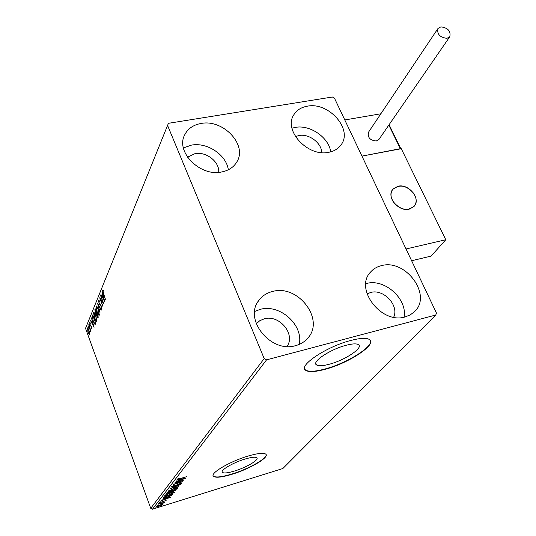 <?xml version="1.0" encoding="UTF-8"?>
<svg xmlns="http://www.w3.org/2000/svg" width="536" height="536" viewBox="0 0 536 536"><rect width="100%" height="100%" fill="white"/><g stroke="black" fill="none" stroke-linecap="round" stroke-linejoin="round"><path stroke-width="0.8" d="M346.115 345.278C330.23 349.284 311.269 361.994 316.488 364.902C318.511 366.195 322.766 365.981 329.258 364.252C344.842 360.239 363.777 347.703 358.47 344.668C356.507 343.455 352.387 343.656 346.115 345.278M245.079 459.037C233.1 462.548 219.72 470.481 222.413 472.383C223.901 473.442 227.894 473.007 234.386 471.07C246.212 467.566 259.511 459.734 256.804 457.778C255.364 456.752 251.458 457.175 245.079 459.037M248.061 456.062C229.797 461.402 209.422 473.496 213.509 476.357C215.787 477.978 221.891 477.308 231.807 474.347C249.709 469.013 269.903 457.154 265.782 454.16C263.618 452.618 257.709 453.255 248.061 456.062M213.16 475.767L213.408 476.095C215.686 477.723 221.79 477.053 231.706 474.092C248.423 469.094 267.638 458.253 266.07 454.528M350.832 340.447C326.578 346.531 297.728 365.927 305.634 370.289C308.729 372.286 315.248 371.951 325.205 369.284C348.769 363.173 377.558 344.186 369.445 339.536C366.49 337.72 360.286 338.022 350.832 340.447M304.703 369.043L305.493 369.967C308.595 371.971 315.114 371.636 325.071 368.976C346.537 363.354 373.425 346.732 370.383 340.541M405.162 316.917C381.371 324.568 354.028 288.676 370.57 272.06C373.384 268.864 376.982 266.734 381.371 265.668C405.652 258.52 432.565 295.296 414.536 311.63L410.288 314.853L405.162 316.917M365.807 283.685L366.55 283.49C384.54 278.305 407.574 298.88 404.09 317.171M221.71 171.956C200.183 176.94 175.292 151.829 184.692 134.864C187.848 128.667 193.302 124.868 201.06 123.474C223.13 118.918 247.612 144.854 236.932 161.778C233.79 167.158 228.718 170.549 221.71 171.956M183.413 147.936L191.412 145.129C207.164 142.02 226.4 154.871 228.329 169.785M328.742 152.298C307.838 157.222 283.035 130.281 293.869 114.717C296.763 110.094 301.252 107.254 307.336 106.188C328.648 101.693 353.07 129.209 341.184 144.68C338.37 148.686 334.223 151.226 328.742 152.298M291.959 128.218L295.236 127.407C309.989 124.459 328.782 137.397 330.732 151.842M295.671 345.613C270.868 353.526 243.25 319.248 258.834 300.421C262.211 295.872 266.801 292.89 272.61 291.463C298.11 284.047 325.245 319.69 307.718 338.223C304.595 341.827 300.582 344.293 295.671 345.613M254.66 311.456L260.315 309.339C279.919 303.738 303.664 325.037 299.235 344.4M256.268 323.798L259.819 320.682L264.295 318.813C279.356 314.284 295.966 334.417 286.948 346.477M295.45 136.606L298.941 135.521C308.937 133.437 321.66 142.965 321.747 152.619M187.52 157.209L194.983 153.644C206.246 151.293 219.807 161.979 218.681 172.344M367.053 293.929L370.657 292.475C383.575 288.589 399.434 305.567 393.659 317.218M89.519 332.434L89.318 334.424L87.971 332.226L87.542 327.871L88.876 330.035L89.519 332.434M88.742 324.769L90.912 330.725L90.463 330.149L90.53 331.71L88.742 324.769M91.817 328.736L91.261 328.468L91.368 326.92L89.948 324.863L89.746 322.35L90.262 323.402L89.867 323.195L90.061 324.528L91.482 326.585L91.817 328.736M92.353 315.878L92.735 314.934L95.763 323.201L94.999 324.474L93.184 321.446L92.353 315.878L92.956 315.523M95.227 308.79L98.296 317.138L97.78 318.029L95.354 312.964L94.892 309.62L95.227 308.79M97.532 303.121L101.197 310.177L98.262 305.172L100.051 312.93L97.532 303.121M100.58 295.611L103.863 303.771L100.627 299.597L102.832 306.25L99.696 297.781L102.919 301.929L100.822 295.557M103.582 293.674L105.565 299.704L103.415 293.929L102.631 290.13L103.341 290.271L103.515 291.102L102.959 291.001L103.582 293.674M167.406 125.035L264.188 358.577L266.58 359.837L435.761 315.027L436.472 313.084L334.437 98.135L332.38 97.009L168.425 123.314L85.526 328.327L150.73 508.309L264.188 358.577M104.748 301.661L100.989 294.599L102.329 296.509L102.832 295.276L102.155 291.725L104.748 301.661M98.55 300.194L99.622 301.071L99.669 301.768L98.879 301.031L99.16 303.061L101.404 306.358L101.646 309.239L100.949 308.475L100.862 307.704L101.498 308.22L101.284 306.719L99.026 303.376L98.55 300.194L98.939 300.106M98.329 309.064L99.314 315.101L98.966 315.416L97.023 312.32L96.065 306.324L96.406 306.009L98.329 309.064M95.79 315.248L96.761 321.218L96.426 321.52L94.504 318.438L93.552 312.515L93.88 312.213L95.79 315.248M94.028 327.369L90.484 320.481L91.743 322.364L92.205 321.238L91.549 317.848L94.028 327.369M89.344 324.38L89.432 325.359L89.344 324.38M88.4 326.705L88.487 327.677L88.4 326.705M86.872 330.451L86.966 331.422L86.872 330.451M162.375 504.329L162.991 504.584L161.463 505.502L156.211 506.882L160.231 504.832L162.375 504.329M158.274 504.168L164.82 502.132L163.681 502.654L164.478 502.614L164.103 502.935L158.274 504.168M166.133 500.564L159.339 502.755L160.606 501.897L161.122 501.837L160.177 502.426L161.041 502.299L166.073 500.416M163.225 497.723L163.755 497.04L172.84 494.232L171.607 495.492L166.776 497.488L163.112 498.138L163.225 497.723M167.178 492.584L176.357 489.763L173.208 491.586L168.773 493.1L166.669 493.408L167.178 492.584M170.347 488.464L180.391 484.631L172.572 487.793L178.796 486.661L170.347 488.464M174.548 482.996L184.109 479.901L175.902 483.613L182.669 481.737L173.336 484.578L181.523 480.879L174.548 482.996M180.398 478.548L186.669 476.651L180.109 478.829L177.215 479.418L178.816 478.293L179.453 478.199L178.213 479.03L180.398 478.548M266.58 359.837L152.472 509.2L282.847 468.531L435.761 315.027M185.335 478.347L175.118 482.266L178.589 480.752L179.285 479.854L176.726 480.169L185.335 478.347M171.627 486.567L174.207 485.241L172.599 486.253L173.838 486.206L179.66 483.7L181.416 483.445L179.346 484.678L180.438 483.881L179.513 483.928L173.637 486.454L171.627 486.567M173.932 488.363L177.898 488.035L172.143 490.701L168.143 491.318L173.932 488.363M170.415 492.886L174.347 492.544L168.666 495.177L164.693 495.8L170.415 492.886M170.435 497.301L160.659 501.06L163.976 499.626L164.612 498.802L162.127 499.157L170.435 497.301M159.447 503.271L158.542 503.733L159.447 503.271M158.147 504.959L157.249 505.415L158.147 504.959M156.056 507.672L155.165 508.128L156.056 507.672M152.472 509.2L150.73 508.309M178.126 478.789L177.711 478.883M179.493 479.975L179.064 480.142M179.634 479.553L179.634 480.357L183.057 479.05L180.17 479.666L179.634 480.357M172.498 486.165L172.023 486.246M177.758 487.653L177.898 488.035M177.584 487.633L173.751 488.598L169.115 490.963L172.331 490.467L176.947 488.33L176.826 487.673M169.075 490.855L168.311 490.896M169.028 490.38L169.155 490.721M172.029 491.318L171.326 491.378M171.339 491.505L171.487 491.901M167.56 492.839L166.904 492.939M167.433 492.504L167.627 493.02M175.044 490.527L172.116 491.559L175.044 490.527M171.272 491.592L167.942 492.524L167.641 493.06L171.272 491.592M167.614 492.45L167.741 492.792M174.213 492.175L174.347 492.544M174.032 492.149L173.436 492.584M165.611 495.331L164.867 495.378M168.847 494.949L173.45 492.624L170.234 493.12L165.691 495.217L168.847 494.949M165.57 494.882L165.691 495.217M171.46 495.09L171.607 495.492M164.036 497.616L163.252 497.696M163.936 496.979L164.063 497.696M171.734 494.748L164.512 496.979L164.09 497.756L166.957 497.261L170.85 495.633L171.674 494.594M164.84 498.869L164.438 499.023M164.934 498.527L164.974 499.244L168.25 497.991L165.463 498.614L164.974 499.244M163.983 502.601L164.103 502.935M162.529 504.316L162.167 504.543M156.961 506.379L156.525 506.433M159.159 506.212L162.22 504.691L160.056 505.053L157.055 506.426L159.159 506.212M103.1 290.894L103.133 290.083M103.066 290.03L102.631 290.13M103.455 290.82L103.093 290.901L103.455 290.82M102.818 296.978L102.55 296.462M103.173 295.617L102.329 296.509M102.711 297.239L103.971 299.631L103.1 296.294L102.711 297.239M103.354 302.398L102.986 301.909M101.083 299.497L100.627 299.597M100.909 299.537L100.714 299.014M99.033 300.187L99.006 300.93L99.395 300.917M101.867 308.91L100.949 308.475M101.86 308.133L101.498 308.22M101.15 305.741L100.795 305.822M100.936 305.353L100.319 305.386M100.842 305.272L100.165 304.522M99.254 315.222L98.57 314.438M96.44 307.054L96.574 306.21L96.065 306.324M98.832 314.458L99.441 314.25M97.157 312.006L98.725 314.478L98.986 314.257L98.202 309.393L96.648 306.927L97.157 312.006M99.441 314.15L98.986 314.257M98.041 317.741L97.653 317.078M96.728 314.29L96.212 313.64M95.301 310.237L95.401 309.507L94.892 309.62M97.579 317.098L98.195 316.863M97.713 316.923L96.862 313.915L97.023 316.267L97.539 317.104L98.175 316.816M96.48 313.225L95.408 309.962L95.488 312.642L96.158 313.654L96.828 313.145M96.708 321.325L96.044 320.555M93.927 313.232L94.061 312.401L93.552 312.515M96.286 320.575L96.889 320.374M94.638 318.129L96.44 320.374L95.656 315.57L94.128 313.118L94.638 318.129M96.889 320.273L96.44 320.374M95.274 324.273L94.671 323.523M92.668 316.736L92.855 315.764M95.549 322.612L92.916 316.093L92.514 317.473L93.311 321.138L94.731 323.53L95.663 322.933M94.785 323.53L95.321 322.665M92.219 322.793L91.971 322.31M92.52 321.58L91.743 322.364M92.105 323.074L93.291 325.406L92.46 322.21L92.105 323.074M91.864 328.474L91.261 328.468M91.763 328.354L91.71 328.019M91.227 325.982L90.329 325.687M90.048 323.094L90.041 322.545M89.559 334.169L88.855 334.042M89.351 333.928L88.748 330.33L87.736 328.669L88.092 331.925L89.13 333.627M87.716 328.669L87.797 328.005M87.77 327.978L87.314 328.086M87.736 328.669L88.172 328.568M89.184 333.613L89.639 333.506M89.633 333.405L89.278 333.493M409.162 209.187C398.556 212.068 386.021 196.745 392.821 189.309L398.087 186.213C408.787 183.439 421.229 198.896 414.167 206.293L409.162 209.187M400.754 148.593L361.961 156.11L401.283 148.72L445.785 239.733L431.098 256.101L411.628 260.737M380.848 113.786L344.795 119.957L406.04 248.972L445.785 239.733M413.738 193.395C406.482 185.329 399.508 183.969 392.821 189.309C390.235 192.967 390.416 197.188 393.357 201.965C400.513 209.991 407.447 211.432 414.167 206.293C416.914 202.575 416.774 198.28 413.738 193.395M446.923 38.337L449.784 36.75C450.99 31.162 448.029 27.859 440.907 26.854L437.986 28.482C436.84 34.076 439.815 37.359 446.923 38.337M437.878 28.643L368.56 132.137C367.341 137.377 369.92 140.332 376.305 141.001L379.046 139.28M95.609 322.779L95.241 322.866M91.254 326.029L90.792 326.136M400.452 148.874L388.835 125.096M315.784 363.254L316.488 364.902M222.152 471.707L222.413 472.383M369.967 272.797L370.57 272.06M184.156 136.104L184.692 134.864M293.386 115.582L293.869 114.717M258.017 301.627L258.834 300.421M169.081 490.869L168.92 490.44M172.103 491.512L171.956 491.117M165.624 495.358L165.47 494.942M173.45 492.624L173.289 492.195M163.694 502.862L163.574 502.52M101.438 308.3L101.867 308.2M96.648 306.927L97.163 306.813M94.128 313.118L94.638 312.997M91.502 328.072L91.837 327.992M400.801 148.693L389.089 124.727M449.784 36.75L378.945 139.427"/></g></svg>

